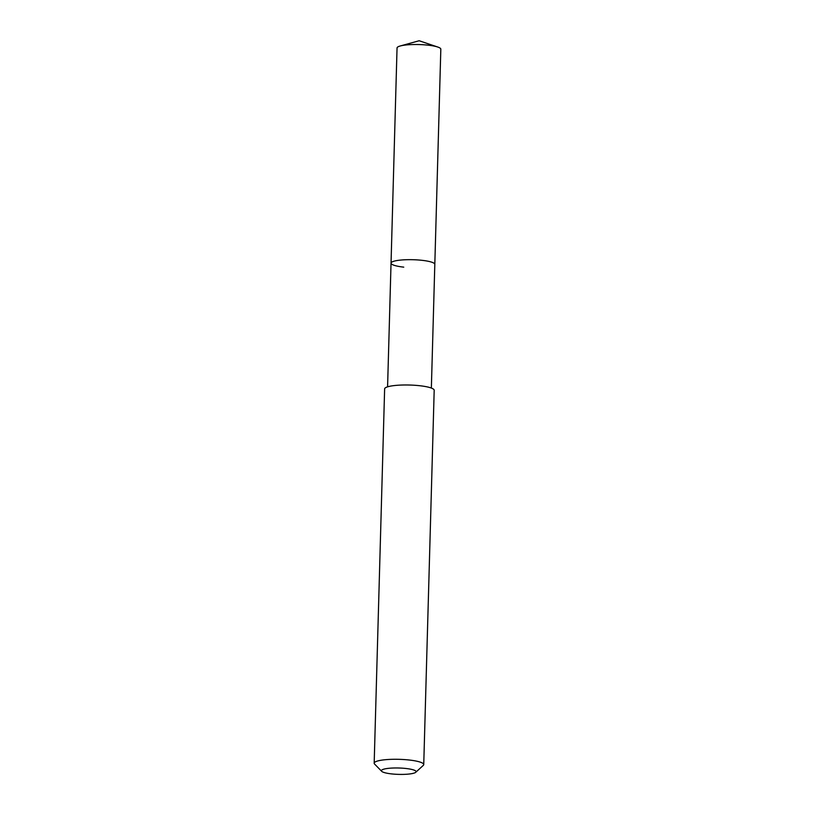 <?xml version="1.0" encoding="UTF-8"?>
<svg xmlns="http://www.w3.org/2000/svg" width="815" height="815" viewBox="0 0 815 815"><rect width="100%" height="100%" fill="white"/><g stroke="black" fill="none" stroke-linecap="round" stroke-linejoin="round"><path stroke-width="1.22" d="M431.359 388.062L440.823 49.195A21.903 4.024 -178.4 0 0 437.767 47.036A21.903 4.024 -178.4 0 0 428.12 45.171A21.903 4.024 -178.4 0 0 400.216 45.986A21.903 4.024 -178.4 0 0 397.048 47.973L391.037 263.133A21.903 4.024 1.6 0 1 422.109 260.331A21.903 4.024 1.6 0 1 434.813 264.355A21.903 4.024 -178.4 0 0 422.109 260.331A21.903 4.024 -178.4 0 0 391.037 263.133A21.903 4.024 1.6 0 0 403.751 267.147M423.739 764.582L434.191 390.283A24.786 4.564 -178.4 0 0 419.807 385.729A24.786 4.564 -178.4 0 0 384.629 388.898L374.177 763.197A24.786 4.564 1.6 0 1 409.344 760.028A24.786 4.564 1.6 0 1 423.739 764.582A24.786 4.564 1.6 0 1 423.27 765.417L415.772 772.263A17.349 3.189 1.6 0 1 391.475 773.893A17.349 3.189 1.6 0 1 381.695 771.316A17.349 3.189 1.6 0 1 388.103 768.382A17.349 3.189 1.6 0 1 406.023 768.494A17.349 3.189 1.6 0 1 415.772 772.263M381.695 771.316L374.584 764.062A24.786 4.564 1.6 0 1 374.177 763.197M400.216 45.986L419.155 40.75L437.767 47.036M387.583 386.84L391.037 263.133"/></g></svg>
